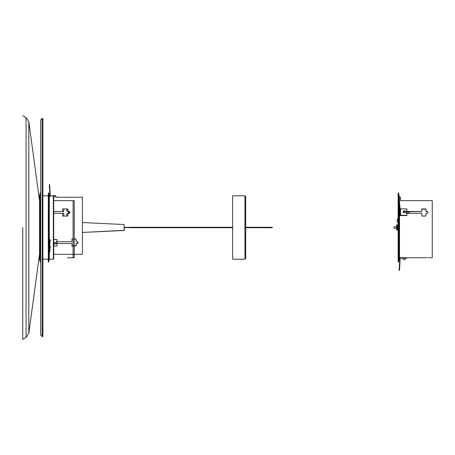 <?xml version="1.0" encoding="UTF-8"?>
<svg xmlns="http://www.w3.org/2000/svg" width="455" height="455" viewBox="0 0 455 455"><rect width="100%" height="100%" fill="white"/><g stroke="black" fill="none" stroke-linecap="round" stroke-linejoin="round"><path stroke-width="0.68" d="M50.312 196.503L49.68 184.554L49.311 184.571L49.936 196.526M76.821 197.265C78.743 197.225 78.743 197.225 76.821 197.265L57.074 197.248M53.707 196.856L57.057 196.856L57.057 197.231M53.707 239.592L57.057 239.592L57.057 241.69L56.374 241.69L56.374 242.014A0.745 0.375 180 0 0 56.903 241.906L56.903 243.522A0.745 0.375 180 0 1 56.374 243.63L56.374 243.954L57.057 243.954L57.057 246.047L53.707 246.047M49.311 252.189L49.68 252.201L49.68 245.745L49.311 245.734L49.311 259.93L48.861 259.93M53.707 239.404L57.057 239.592M48.861 195.07L49.311 195.07L49.311 245.734L49.936 239.762M49.68 245.745L50.312 239.768M57.057 243.954L56.374 243.766M49.68 252.201L50.312 246.229M53.48 195.479L55.345 195.479L53.48 195.479M53.48 243.51A0.933 0.808 180 0 0 55.345 243.51A0.933 0.808 180 0 0 53.48 243.51M55.157 243.601A0.745 0.648 180 0 0 54.037 243.044A0.745 0.648 180 0 0 54.037 244.164A0.745 0.648 180 0 0 55.157 243.601M48.304 227.5L48.304 193.017L48.861 193.017L48.861 261.983L48.304 261.983L48.304 227.5M78.203 197.237L82.412 197.231L82.412 254.351L53.707 254.351M56.374 241.736L71.975 241.736L71.975 238.943L76.076 238.943L76.076 241.326L76.821 241.326L78.311 242.634L76.821 243.908L76.076 243.908L76.076 246.047L71.975 246.047L71.975 243.516L56.915 243.516M77.111 197.265L77.395 197.26M77.651 197.254L78.072 197.243M76.076 243.908L78.305 242.521M74.21 245.819L76.076 245.819M42.901 195.815L48.304 195.815L42.901 195.815M49.311 195.815L49.902 195.815L49.311 195.815M53.707 242.981L53.707 195.815L50.272 195.815L53.337 195.815L53.337 259.185L49.311 259.185L53.707 259.185L53.707 244.045M124.289 227.71L128.725 227.278L133.696 227.722L138.667 227.278L143.638 227.722L148.609 227.278L153.58 227.722L158.545 227.278L163.516 227.722L168.487 227.278L173.457 227.722L178.428 227.278L183.399 227.722L188.37 227.278L193.341 227.722L198.312 227.278L203.283 227.722L208.254 227.278L213.224 227.722L218.195 227.278L223.16 227.722L228.131 227.278L232.647 227.716L227.949 227.278L222.978 227.722L218.008 227.278L213.037 227.722L208.066 227.278L203.095 227.722L198.124 227.278L193.153 227.722L188.182 227.278L183.211 227.722L178.246 227.278L173.275 227.722L168.304 227.278L163.334 227.722L158.363 227.278L153.392 227.722L148.421 227.278L143.45 227.722L138.479 227.278L133.508 227.722L128.537 227.278L124.289 227.699M245.694 227.477L252.986 227.722L257.957 227.278L262.927 227.722L267.898 227.278L272.244 227.705L272.244 227.278L272.244 227.722L267.711 227.278L262.74 227.722L257.769 227.278L252.798 227.722L245.694 227.449M124.289 227.5L124.289 230.111L124.289 227.5M22.75 227.5L22.75 339.333L22.75 227.5M244.944 195.815L232.647 195.815L232.647 259.185L244.944 259.185L245.694 258.44L245.694 196.56L244.944 195.815L244.944 259.185M245.694 230.298L245.694 224.702M399.518 270.446L399.149 270.429L399.774 258.474A0.745 0.745 0 0 1 400.519 257.769L406.895 257.769L406.895 258.144L400.519 258.144A0.375 0.375 0 0 0 400.144 258.497L399.518 270.446M409.187 213.264L409.187 212.707L406.742 211.478L421.813 211.484L421.813 208.953L425.914 208.953L425.914 211.092L426.659 211.092L428.149 212.366L426.659 213.674L425.914 213.674L425.914 216.057L421.813 216.057L421.813 213.264L406.542 213.264M406.213 211.234L406.895 211.234L406.213 211.046L406.213 211.37A0.745 0.375 180 0 1 406.742 211.478L406.742 213.094A0.745 0.375 180 0 0 406.213 212.986L406.213 213.31L406.895 213.31L406.895 215.596L400.519 215.596A0.745 0.375 0 0 1 399.774 215.238L399.149 209.266L399.149 259.93L398.699 259.93M399.518 209.255L399.518 202.799L399.149 202.811L399.149 209.266L399.518 209.255L400.144 215.232L406.895 215.408M399.518 202.799L400.144 208.771L406.895 208.953L406.895 211.046M406.742 213.094L407.071 213.264M403.312 258.144L403.312 259.521L405.177 259.521L403.312 259.521M403.312 211.49A0.933 0.808 0 0 0 405.177 211.49A0.933 0.808 0 0 0 403.312 211.49L403.312 212.889M404.99 211.399A0.745 0.648 0 0 0 403.875 210.836A0.745 0.648 0 0 0 403.875 211.956A0.745 0.648 0 0 0 404.99 211.399M398.142 261.983L398.142 193.017L398.699 193.017L398.699 261.983L398.142 261.983M397.022 228.245L394.041 228.245L394.041 226.755L396.652 226.755M398.142 218.832L397.283 219.014L397.283 222.37L398.142 222.558M396.652 230.111L398.142 230.111L396.652 230.105L396.652 224.889L398.142 224.889L396.652 224.895M398.142 230.094L396.652 230.094L398.142 230.076M398.142 229.985L396.652 229.985M398.142 229.934L396.652 229.934M398.142 229.764L396.652 229.764M398.142 229.69L396.652 229.69M398.142 229.445L396.652 229.445M398.142 229.343L396.652 229.343M398.142 229.041L396.652 229.041M398.142 228.939L396.652 228.939M398.142 228.922L396.652 228.922M398.142 228.569L396.652 228.569M398.142 228.473L396.652 228.473M398.142 228.433L396.652 228.433M398.142 228.052L396.652 228.052M398.142 227.966L396.652 227.966M398.142 227.904L396.652 227.904M398.142 227.506L396.652 227.506M398.142 227.437L396.652 227.437M398.142 227.363L396.652 227.363M398.142 226.965L396.652 226.965M398.142 226.908L396.652 226.908M398.142 226.823L396.652 226.823M398.142 226.448L396.652 226.448M398.142 226.414L396.652 226.414M398.142 226.311L396.652 226.311M398.142 225.976L396.652 225.976L398.142 225.959M398.142 225.856L396.652 225.856M398.142 225.566L396.652 225.566M398.142 225.47L396.652 225.47M398.142 225.242L396.652 225.242M398.142 225.174L396.652 225.174M398.142 225.02L396.652 225.02M398.142 224.98L396.652 224.98M398.142 224.906L396.652 224.906M399.518 202.805L399.518 197.231L400.565 197.231L400.565 200.649L432.25 200.649L432.25 257.769L428.149 257.769M400.565 200.649L432.25 200.649M399.518 212.821L399.518 257.769L426.659 257.735C428.582 257.775 428.582 257.775 426.659 257.735L426.949 257.735M407.197 211.712L421.813 211.484M421.813 209.181L425.914 209.181M425.914 211.092L428.144 212.479M398.699 195.07L399.149 195.07L399.149 202.811M62.653 216.057L66.754 216.057L66.754 213.674L67.505 213.674L68.995 212.366L67.505 211.092L66.754 211.092L66.754 208.953L62.653 208.953L62.653 211.484L53.707 211.484L63.774 211.484L63.774 208.953L67.875 208.953L67.875 211.092L68.62 211.092L70.11 212.366L68.62 213.674L67.875 213.674L67.875 216.057L63.774 216.057L63.774 213.264L53.707 213.264L62.653 213.264L62.653 216.057M70.11 257.769L74.21 257.769L74.21 200.649L53.707 200.649L73.096 200.649L73.096 257.769L68.995 257.769M68.62 257.735C70.542 257.775 70.542 257.775 68.62 257.735L67.505 257.735C69.427 257.775 69.427 257.775 67.505 257.735L67.795 257.735M39.545 227.5L39.545 259.93L39.989 259.93L39.989 195.07L39.545 195.07L39.545 227.5M40.66 261.983L40.103 261.983L40.103 193.017L40.66 193.017M42.156 336.541L42.156 118.459L42.901 118.459L42.901 336.541L42.156 336.541L40.66 335.045L40.66 227.5L40.66 335.045M124.289 227.369L130.756 227.722L135.726 227.278L140.697 227.722L145.668 227.278L150.639 227.722L155.61 227.278L160.575 227.722L165.546 227.278L170.517 227.722L175.488 227.278L180.459 227.722L185.43 227.278L189.775 227.705L189.775 227.278L189.775 227.722L185.242 227.278L180.271 227.722L175.3 227.278L170.335 227.722L165.364 227.278L160.393 227.722L155.422 227.278L150.451 227.722L145.481 227.278L140.51 227.722L135.539 227.278L130.568 227.722L124.289 227.346M56.374 243.63L56.374 242.014M124.243 227.5L124.243 230.321A13.422 13.422 0 0 0 124.289 230.111A13.422 13.422 0 0 1 124.243 230.321L82.412 232.448L124.073 230.469L124.243 227.5M124.073 224.531L124.073 227.5L124.073 224.531L82.412 222.552L124.073 224.531M28.824 227.5L28.824 333.322L26.077 337.417L22.75 339.333L26.077 337.417L26.077 227.5L26.077 337.417L28.824 333.322L28.824 121.678L28.824 227.5M26.077 117.583L26.077 227.5L26.077 117.583L22.75 115.667L26.077 117.583L28.824 121.678L26.077 117.583M400.519 208.953L400.519 215.408M406.213 212.986L406.213 211.37M400.144 215.232L400.144 208.771M40.66 119.955L40.66 227.5L40.66 119.955L42.156 118.459M55.345 196.856L55.345 195.479M55.345 242.248L55.345 243.51M42.901 259.185L48.304 259.185L42.901 259.185M124.289 227.619L126.052 227.5M126.24 227.5L131.023 227.5M131.211 227.5L135.994 227.5M136.181 227.5L140.965 227.5M141.152 227.5L145.936 227.5M146.123 227.5L150.906 227.5M151.094 227.5L155.877 227.5M156.059 227.5L160.848 227.5M161.03 227.5L165.819 227.5M166.001 227.5L170.79 227.5M170.972 227.5L175.755 227.5M175.943 227.5L180.726 227.5M180.914 227.5L185.697 227.5M185.885 227.5L190.668 227.5M190.855 227.5L195.639 227.5M195.826 227.5L200.609 227.5M200.797 227.5L205.58 227.5M205.768 227.5L210.551 227.5M210.739 227.5L215.522 227.5M215.71 227.5L220.493 227.5M220.675 227.5L225.464 227.5M225.646 227.5L230.435 227.5M230.617 227.5L232.647 227.625M245.529 227.5L250.313 227.5M250.5 227.5L255.283 227.5M255.471 227.5L260.254 227.5M260.442 227.5L265.225 227.5M265.413 227.5L270.196 227.5M270.384 227.5L272.244 227.625M130.568 227.722L133.508 227.722M133.696 227.722L143.45 227.722M143.638 227.722L153.392 227.722M153.574 227.722L163.334 227.722M163.516 227.722L173.275 227.722M173.457 227.722L183.211 227.722M183.399 227.722L193.153 227.722M193.341 227.722L203.095 227.722M203.283 227.722L213.037 227.722M213.224 227.722L222.978 227.722M223.16 227.722L232.647 227.722M245.694 227.722L252.798 227.722M252.986 227.722L262.74 227.722M262.927 227.722L272.244 227.722M125.597 227.278L128.537 227.278M128.725 227.278L138.479 227.278M138.667 227.278L148.421 227.278M148.609 227.278L158.363 227.278M158.55 227.278L168.304 227.278M168.487 227.278L178.241 227.278M178.428 227.278L188.182 227.278M188.37 227.278L198.124 227.278M198.312 227.278L208.066 227.278M208.254 227.278L218.008 227.278M218.19 227.278L227.949 227.278M228.131 227.278L232.647 227.278M245.694 227.278L247.827 227.278M248.015 227.278L257.769 227.278M257.957 227.278L267.711 227.278M267.898 227.278L272.244 227.278M39.545 200.905L28.824 121.678L39.545 200.905M39.545 254.095L28.824 333.322L39.545 254.095M405.177 258.144L405.177 259.521M405.177 212.752L405.177 211.49M399.518 197.231L399.149 196.856M399.518 257.769L399.149 258.144M40.364 197.231L39.989 196.856M40.364 257.769L39.989 258.144M124.289 227.42L128.082 227.5M128.27 227.5L133.053 227.5M133.241 227.5L138.024 227.5M138.212 227.5L142.995 227.5M143.183 227.5L147.966 227.5M148.154 227.5L152.937 227.5M153.125 227.5L157.908 227.5M158.09 227.5L162.879 227.5M163.061 227.5L167.85 227.5M168.031 227.5L172.82 227.5M173.002 227.5L177.786 227.5M177.973 227.5L182.756 227.5M182.944 227.5L187.727 227.5M187.915 227.5L189.775 227.625M130.756 227.722L140.51 227.722M140.697 227.722L150.451 227.722M150.639 227.722L160.393 227.722M160.575 227.722L170.335 227.722M170.517 227.722L180.271 227.722M180.459 227.722L189.775 227.722M125.785 227.278L135.539 227.278M135.726 227.278L145.481 227.278M145.668 227.278L155.422 227.278M155.604 227.278L165.364 227.278M165.546 227.278L175.3 227.278M175.488 227.278L185.242 227.278M185.43 227.278L189.775 227.278"/></g></svg>
